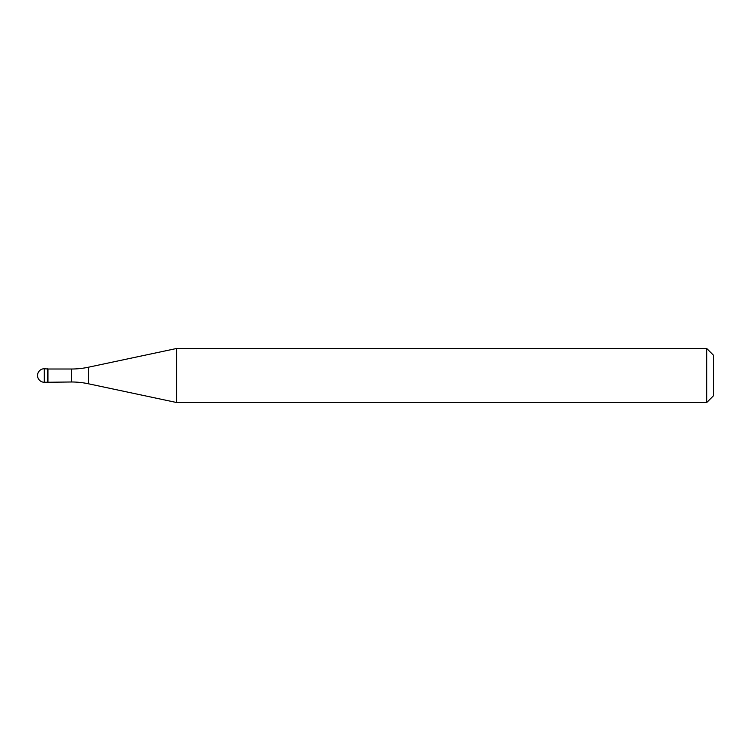 <?xml version="1.0" encoding="UTF-8"?>
<svg xmlns="http://www.w3.org/2000/svg" width="751" height="751" viewBox="0 0 751 751"><rect width="100%" height="100%" fill="white"/><g stroke="black" fill="none" stroke-linecap="round" stroke-linejoin="round"><path stroke-width="1.13" d="M47.961 369.013L44.309 368.741L44.309 382.259L47.688 382.259L47.688 368.741L47.688 382.259L71.486 381.987L71.486 369.013L47.961 369.013L47.961 381.987M44.309 382.259A6.759 6.759 0 0 1 37.55 375.5A6.759 6.759 0 0 1 44.309 368.741M71.486 369.013A81.108 81.108 0 0 0 88.346 367.239L176.682 348.464L176.682 402.536L88.346 383.761A81.108 81.108 0 0 0 71.486 381.987M176.682 348.464L706.691 348.464L706.691 402.536L176.682 402.536M706.691 402.536L713.45 395.777L713.45 355.223L706.691 348.464M88.346 367.239L88.346 383.761"/></g></svg>
